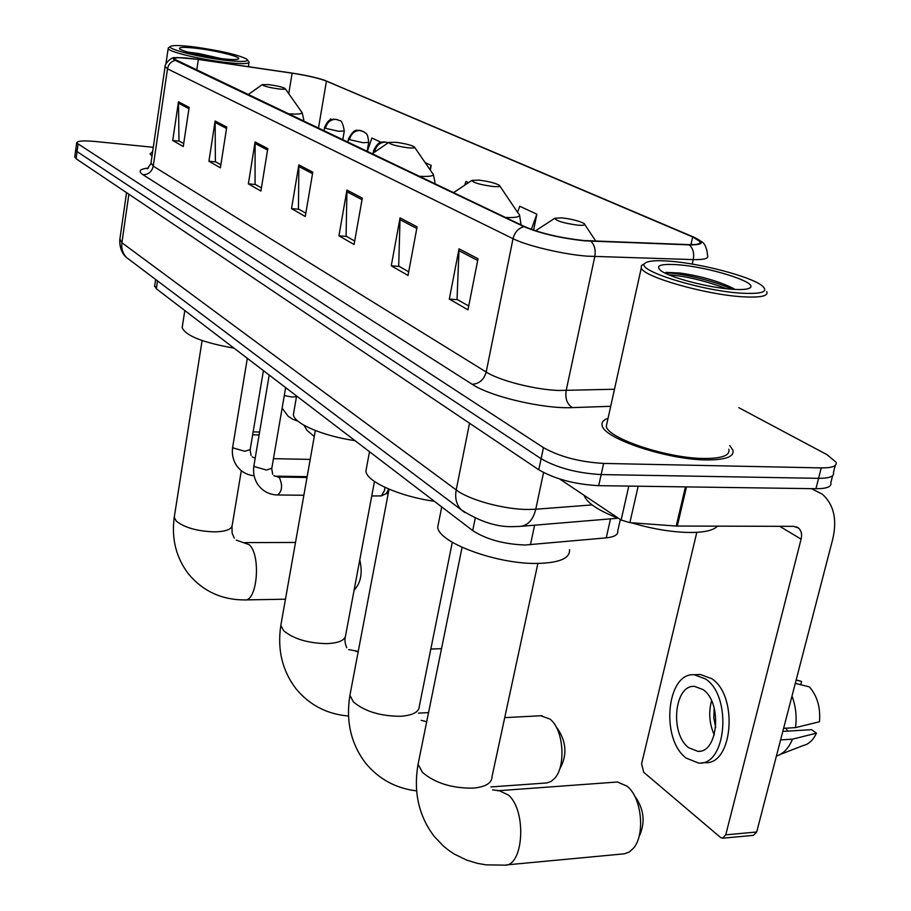 <?xml version="1.0" encoding="UTF-8"?>
<svg xmlns="http://www.w3.org/2000/svg" width="911" height="911" viewBox="0 0 911 911"><rect width="100%" height="100%" fill="white"/><g stroke="black" fill="none" stroke-linecap="round" stroke-linejoin="round"><path stroke-width="1.37" d="M620.345 519.521L617.726 531.067C618.262 534.723 614.424 536.989 606.236 537.866L525.021 545.029C503.658 544.163 486.223 539.358 472.707 530.589L156.35 288.787L154.699 285.724M74.782 156.738L76.091 158.73L538.777 469.769C554.845 479.061 574.818 484.367 598.698 485.665L815.937 488.717C826.892 488.706 831.857 486.702 830.821 482.716L832.62 475.701M153.287 147.297L95.017 141.467C83.231 140.408 77.116 140.898 76.649 142.936L543.468 447.643C559.639 456.741 579.692 462.002 603.64 463.426L821.244 467.901L818.59 478.332C829.557 478.355 834.51 476.407 833.451 472.479C834.51 476.407 829.557 478.355 818.59 478.332L601.169 474.574L818.59 478.332L815.937 488.717M543.468 447.643L541.123 458.723C557.236 467.924 577.255 473.196 601.169 474.574C577.255 473.196 557.236 467.924 541.123 458.723L77.059 151.602L541.123 458.723L538.777 469.769M75.738 149.643L77.059 151.602L75.738 149.643M706.025 459.907C725.566 460.021 734.528 456.753 732.899 450.091L729.7 445.525L732.899 450.091C734.528 456.753 725.566 460.021 706.025 459.907C666.909 459.668 603.777 438.453 602.205 425.631C603.777 438.453 666.909 459.668 706.025 459.907M584.202 240.572C560.413 237.976 540.622 233.353 524.827 226.714L174.024 58.964C174.684 57.142 182.792 57.302 198.37 59.454L292.135 73.187C307.371 75.545 318.804 78.198 326.434 81.136L692.679 236.962L700.16 241.654C701.174 243.875 697.325 244.865 688.614 244.615L584.202 240.572M584.782 240.846L689.354 244.877C703.736 244.991 705.114 242.383 693.51 237.031L324.475 80.225C316.094 77.481 305.253 75.101 291.953 73.074L198.211 59.34L177.508 57.552C172.703 57.757 171.985 58.691 175.333 60.377L523.905 226.634C540.098 233.444 560.39 238.181 584.782 240.846M183.692 143.608L178.977 140.92L178.476 101.793L172.714 140.476L183.259 146.523L189.146 107.384L178.476 101.793M179.399 141.171L172.714 140.476M220.861 164.789L215.383 161.668L215.133 121.004L208.915 161.236L220.382 167.818L226.759 127.096L215.133 121.004M215.816 161.919L208.915 161.236M261.411 187.894L255.057 184.273L255.103 141.945L248.361 183.863L260.899 191.048L267.811 148.607L255.103 141.945M255.501 184.523L248.361 183.863M468.732 306.028L457.037 299.366L459.042 248.817L449.305 299.104L467.981 309.82L478.024 258.758L459.042 248.817M457.55 299.651L449.305 299.104M408.709 271.82L398.699 266.126L400.066 217.911L391.252 265.818L408.026 275.429L417.101 226.839L400.066 217.911M399.189 266.399L391.252 265.818M354.686 241.039L346.1 236.154L346.943 190.069L338.926 235.801L354.072 244.49L362.316 198.131L346.943 190.069M346.579 236.427L338.926 235.801M305.823 213.197L298.444 208.995L298.854 164.868L291.52 208.619L305.265 216.499L312.792 172.179L298.854 164.868M298.91 209.257L291.52 208.619M608.07 418.251C603.276 419.96 601.328 422.419 602.205 425.631C601.328 422.419 603.276 419.96 608.07 418.251M152.649 151.636L150.03 153.868L152 156.1L150.03 153.868L152.649 151.636M821.244 467.901C832.221 467.969 837.163 466.079 836.093 462.219L827.006 454.669L738.798 407.672M381.094 142.275L371.893 138.028L367.258 151.602M331.695 119.478L330.442 118.908L330.044 120.104M533.595 230.176L536.864 214.165L519.737 206.262L517.562 212.309M430.299 170.129L431.188 165.392L425.141 162.602M468.516 182.621L465.999 181.46L464.69 185.195M536.864 214.165L531.364 229.39M431.188 165.392L429.798 169.389M559.696 479.004L621.12 520.044L628.806 486.098M811.394 488.649L822.303 494.149C833.816 504.523 837.3 519.509 832.756 539.096L756.688 832.005L753.351 835.364L722.992 838.177M696.813 532.343L641.595 763.839L643.69 772.243L720.43 837.38L722.446 838.234L725.748 834.84L801.099 539.141C802.192 534.336 801.35 530.646 798.583 528.084L793.652 526.353L676.224 526.046L629.877 522.652L621.12 520.044M688.739 747.737L697.735 751.313C718.175 753.534 722.605 702.461 703.007 689.57L694.512 686.382C674.208 684.525 669.619 734.004 688.739 747.737M780.488 754.319L803.206 745.551C808.831 744.219 813.238 740.096 816.45 733.184L811.587 729.654L782.811 731.419M701.481 762.86L704.761 762.632C732.672 765.718 738.65 695.981 711.81 678.718L700.354 674.482L698.27 674.573M705.604 678.991L694.182 674.744C666.59 672.318 660.316 739.208 686.188 758.089L698.566 763.065C726.409 766.162 732.376 696.289 705.604 678.991M795.292 683.375L809.423 686.883C817.281 696.015 820.629 707.642 819.479 721.763L795.485 727.616L783.608 728.333M795.485 727.616C796.943 716.752 795.781 706.23 792.001 696.038M800.758 684.73L801.612 681.451L796.146 680.084M801.612 681.451L796.18 679.948M785.863 728.196L787.719 731.123M776.411 756.062C783.346 753.898 788.698 748.261 792.468 739.163L816.45 733.184M780.602 739.926L792.468 739.163M714.167 708.006L713.757 717.788L715.716 727.456M711.559 700.81C708.416 712.368 709.316 723.744 714.258 734.915M669.927 261.206C655.738 260.102 647.345 260.853 644.772 263.461C635.776 270.294 700.57 290.677 740.78 293.137C762.575 294.321 769.499 291.714 761.55 285.314C749.446 276.204 700.548 263.461 669.927 261.206M643.701 264.133L641.412 265.579L641.253 268.073C643.587 276.807 704.772 294.469 741.85 296.735C760.4 297.863 768.69 296.132 766.709 291.554M607.216 422.1L606.282 426.337C607.808 438.373 666.898 458.222 703.543 458.461C721.888 458.575 730.303 455.511 728.8 449.271M584.145 495.333C586.673 502.804 598.265 510.547 618.911 518.564M631.289 522.755C652.572 529.052 672.364 532.297 690.663 532.502C704.647 532.4 713.575 530.293 717.458 526.182M732.159 289.254C742.716 289.971 748.842 289.356 750.539 287.375C756.278 281.681 707.699 266.786 677.807 264.748C660.634 263.621 654.952 265.556 660.748 270.578C669.289 277.411 708.371 287.705 732.159 289.254M734.892 289.425L732.797 288.138C718.096 281.021 700.548 275.999 680.153 273.061L665.93 272.355M668.697 274.758C685.892 276.113 705.239 280.77 726.75 288.753M664.836 272.993C676.372 272.173 713.552 280.292 732.091 289.243M506.334 864.915L624.388 853.812L629.25 852.024L633.566 848.095C644.726 835.319 642.13 800.974 629.137 788.061L627.223 786.216L617.442 782.002L615.437 782.15M561.723 217.843L554.719 218.287C556.336 220.963 564.023 223.263 577.79 225.165C583.746 225.609 585.875 225.085 584.156 223.582C579.373 220.997 571.892 219.084 561.723 217.843M438.669 522.367L437.747 527.014C437.781 542.421 497.258 564.513 537.854 563.431C559.65 562.793 570.195 558.227 569.512 549.709M635.263 796.715C644.271 809.754 645.5 823.145 638.941 836.902M490.847 786.945L546.93 782.936L551.03 781.467L554.753 778.245C565.651 766.629 563.841 732.524 551.77 720.692L550.21 719.178L540.735 715.75M478.833 180.116L471.818 180.424C473.162 182.678 480.154 184.705 492.805 186.482C498.602 186.971 500.777 186.561 499.33 185.252C495.185 183.031 488.353 181.323 478.833 180.116M366.552 467.571L365.903 471.101C366.336 481.532 399.633 496.518 434.365 501.278M555.676 726.078L557.908 729.164C566.483 742.374 567.166 755.492 559.969 768.542M395.704 142.275L388.712 142.435C389.828 144.325 396.16 146.09 407.718 147.753C413.309 148.277 415.518 147.981 414.323 146.842C410.77 144.963 404.564 143.448 395.704 142.275M293.843 411.966L293.388 414.573C293.627 423.399 323.223 436.141 355.017 440.639M269.121 84.666L262.277 84.609C263.12 86.01 268.506 87.445 278.436 88.902C283.685 89.472 285.895 89.312 285.041 88.447C282.273 87.012 276.955 85.748 269.121 84.666M182.394 326.149L182.154 327.687C185.742 335.806 203.039 342.638 234.036 348.161M354.265 589.258L357.579 571.618M359.777 559.889C362.419 571.448 361.257 580.637 356.281 587.458L354.037 590.522M384.875 487.328L384.579 490.391L381.345 495.914L371.756 495.96M388.701 489.048L386.275 493.58L381.743 495.721M194.772 47.008C180.947 45.311 172.851 45.106 170.471 46.393C166.03 48.75 197.767 56.96 223.742 60.069C241.722 62.13 249.443 61.834 246.892 59.181C238.215 54.797 220.838 50.743 194.772 47.008M168.524 47.805L168.171 48.545C168.136 51.585 199.293 59.249 224.152 62.221C240.686 64.146 248.999 64.1 249.09 62.062M220.268 58.509C230.779 59.762 236.849 59.898 238.477 58.896C241.552 57.006 217.604 50.879 198.04 48.488C184.113 46.837 178.032 47.042 179.797 49.092C186.413 52.474 199.908 55.605 220.268 58.509M221.373 58.634L198.974 53.567L187.154 51.995M192.87 53.521L211.398 57.222M534.609 525.18L530.43 544.789M475.223 518.291L472.707 530.589M610.507 518.86L606.236 537.866M157.523 280.895L156.35 288.787M119.876 239.183L121.903 242.747L456.195 489.924C469.176 499.991 504.216 509.556 528.289 509.477L535.759 509.238L543.56 472.558M469.541 423.216L456.195 489.924C454.76 498.021 456.411 504.614 461.125 509.716L464.792 512.563M598.698 485.665L603.64 463.426M76.091 158.73L78.027 144.45M128.872 194.214L121.903 242.747C121.197 248.657 122.791 253.622 126.675 257.642L461.125 509.716C480.051 521.889 497.884 527.515 514.635 526.581L520.329 526.376C527.947 525.522 533.094 519.805 535.759 509.238L592.127 504.922M126.549 192.642L119.762 240.003C119.432 252.245 126.185 257.278 126.675 257.642L129.977 260.136M610.712 406.295L572.336 407.616C543.446 409.05 490.482 396.627 472.194 384.283L142.947 174.696C148.447 174.639 151.875 171.792 153.242 166.166L486.201 372.03C499.581 380.661 534.859 389.68 558.762 390.477L614.481 389.236M142.947 174.696C137.846 171.188 139.679 168.968 148.436 168.057M150.987 163.046L153.242 166.166L167.499 68.837L165.096 66.435M700.582 241.085C704.556 242.702 706.89 247.564 707.585 255.661C708.86 258.519 704.078 259.84 693.248 259.601L587.322 256.173C563.146 254.363 527.002 245.811 513.018 238.682C514.635 232.339 518.268 228.331 523.905 226.634M590.909 241.233C594.598 244.979 595.896 250.104 594.792 256.595L566.164 390.546C565.036 398.551 567.097 404.245 572.336 407.616M692.223 264.076L693.248 259.601C694.376 253.383 693.077 248.475 689.354 244.877M175.333 60.377C171.04 61.436 168.433 64.26 167.499 68.837L513.018 238.682L486.201 372.03C483.969 379.728 479.3 383.816 472.194 384.283M326.434 81.136L318.429 128.337M292.135 73.187L288.764 93.708M198.37 59.454L196.73 70.318M692.679 236.962L690.937 244.66M298.717 166.417L312.541 173.682M346.795 191.686L362.043 199.703M399.895 219.597L416.794 228.479M458.837 250.582L477.683 260.489M254.989 143.426L267.572 150.042M215.03 122.416L226.543 128.474M178.385 103.159L188.953 108.705M779.702 526.319L801.099 539.141M686.507 486.907L677.294 526.091M725.748 834.84L756.688 832.005M676.224 526.046L685.436 486.884M638.167 486.223L629.877 522.652M537.889 563.431L492.042 776.593C491.997 783.061 485.734 786.91 473.242 788.129C452.107 788.402 435.151 783.141 422.385 772.323L418.069 764.249L418.809 760.594M497.497 790.771L499.251 790.657L508.463 795.087C527.15 811.029 523.518 867.602 504.034 865.131L486.121 864.858L477.375 863.355L466.683 860.109L454.532 854.211L448.895 850.475L443.6 846.239L434.194 836.389C418.684 815.892 413.309 791.841 418.069 764.249L462.071 547.34M452.3 542.284L419.345 706.127C419.185 711.969 412.934 715.351 400.612 716.285C380.513 716.228 364.787 711.445 353.434 701.937L349.915 695.309L350.439 692.519M521.001 224.892L519.612 215.258M505.457 217.478C517.767 217.923 521.98 216.465 518.086 213.094L499.832 186.003M374.467 481.464L345.724 634.853C345.451 640.057 339.279 642.995 327.174 643.633C308.169 643.303 293.661 638.987 283.651 630.708L280.827 625.356L281.203 623.283M355.848 651.456L358.205 651.661M434.467 183.646L435.002 182.268L433.34 174.491M419.014 176.279C431.051 176.893 435.435 175.755 432.167 172.839L414.721 147.423M241.313 470.691L232.237 525.123C231.827 529.382 225.814 531.637 214.21 531.876C196.958 531.181 184.295 527.56 176.187 521.001L174.24 517.289L174.445 516.059M236.234 540.109L249.136 544.676C261.184 554.628 257.403 601.829 244.774 599.928C221.954 599.962 203.278 591.398 188.725 574.249C176.153 557.874 171.325 538.891 174.24 517.289L202.117 340.543M302.816 120.89L303.784 119.694L302.156 112.645M287.808 113.738C299.275 114.581 303.807 113.875 301.393 111.597L285.302 88.811M253.998 465.236L254.454 466.591L266.456 470.042L271.82 468.243L285.644 387.608M307.007 477.466L277.946 477.022L279.472 477.797C282.763 485.495 282.159 491.223 277.661 494.98C269.474 494.775 262.926 491.371 258.018 484.789C254.215 479.061 252.859 472.684 253.93 465.646L269.2 375.047M232.749 446.709L233.159 447.961L244.854 451.287L250.183 449.59L263.416 370.629M373.624 150.531L375.127 151.773M374.66 151.568C376.357 145.316 380.069 142.184 385.797 142.15L388.188 142.799M349.471 139.645L363.068 142.731L368.682 142.355C367.554 131.4 365.698 134.099 363.945 131.788L360.369 130.478C354.743 130.478 351.111 133.541 349.471 139.645L348.469 138.916C355.256 126.401 357.59 131.514 359.002 130.239L363.945 131.788M348.514 138.688L347.865 142.367M325.478 128.292L338.698 131.286L344.301 130.956C342.935 123.566 341.386 120.127 339.655 120.639L336.136 119.341C330.602 119.341 327.049 122.313 325.478 128.292L324.544 127.608C329.03 117.485 330.966 120.491 333.21 119.17L337.594 119.648M284.266 395.59L292.363 397.048L296.496 396.615M324.578 127.403L323.974 130.968M253.156 431.871L259.601 432.042M155.633 279.461L154.585 286.441M74.725 157.17L76.649 142.936M618.022 518.234L521.263 526.296M147.24 168.854L150.884 163.741L165.028 66.936C164.242 63.838 172.43 56.14 175.026 57.769M835.273 465.373L833.451 472.479M700.16 241.654L699.773 243.339M796.556 526.877L798.583 528.084M699.807 751.176L697.735 751.313M700.354 674.482L694.182 674.744M644.772 263.461L641.412 265.579M606.282 426.337L641.253 268.073M748.569 288.582L750.539 287.375M732.797 288.138L734.198 289.391M492.566 789.905L499.251 790.657L617.442 782.002M554.719 218.287L535.52 230.813M437.747 527.014L441.733 506.915M584.794 224.55L595.794 241.153M389.043 489.196L349.915 695.309C345.713 721.227 350.951 743.843 365.641 763.179C378.93 779.19 395.932 788.425 416.657 790.885M504.717 717.64L542.068 715.682M471.818 180.424L453.484 192.699M365.903 471.101L369.502 451.708M421.178 720.339L426.701 721.694M315.32 430.516L280.827 625.356C277.16 649.577 282.251 670.758 296.109 688.921C309.729 705.228 327.197 714.247 348.526 716M346.727 647.687C345.064 643.781 344.586 640.262 345.292 637.119M348.594 649.6L358.251 651.376M430.823 649.031L441.516 648.689M388.712 142.435L372.041 153.891M293.388 414.573L296.61 395.989M418.4 713.119L428.546 712.607M234.264 538.128L232.123 533.106L232.009 526.467M244.774 542.592L295.506 542.466M262.277 84.609L247.986 94.755M182.154 327.687L184.808 310.537M303.522 121.231L303.67 120.343M245.161 599.916L285.462 599.21M271.751 468.664L272.685 474.301M277.946 477.022L273.847 475.633M277.661 494.98L303.853 495.254M388.188 493.705L386.059 493.682M250.126 449.966L251.083 455.568M254.146 475.77C246.858 475.03 241.039 471.693 236.701 465.76C233 460.157 231.656 453.929 232.681 447.085L247.325 358.319M273.459 458.666L310.207 459.406M255.182 458.222L252.233 456.889M274.598 476.157L307.144 476.658M373.157 153.116L373.578 150.77C378.987 139.349 382.768 142.731 383.656 141.888L387.312 142.469M314.261 436.494L306.984 430.322L303.967 425.221M367.065 151.511L368.648 142.583M297.977 421.189L292.716 419.276L288.047 416.145L282.125 408.151M342.752 139.918L344.267 131.161M259.1 434.957L252.666 434.798M170.471 46.393L168.41 47.884M165.95 63.702L168.171 48.545M248.35 66.685L248.999 62.597M247.61 60.194L248.361 61.242"/></g></svg>
